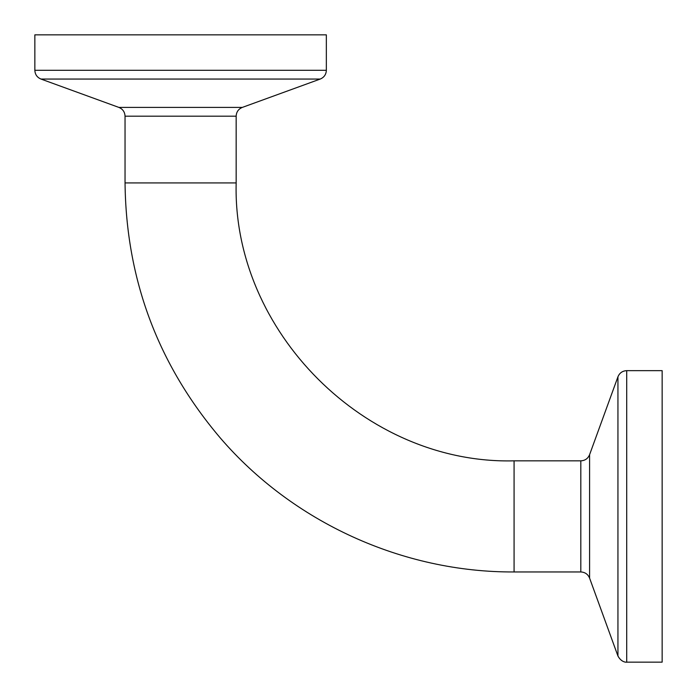 <?xml version="1.0" encoding="UTF-8"?>
<svg xmlns="http://www.w3.org/2000/svg" width="697" height="697" viewBox="0 0 697 697"><rect width="100%" height="100%" fill="white"/><g stroke="black" fill="none" stroke-linecap="round" stroke-linejoin="round"><path stroke-width="1.05" d="M125.042 182.928L236.161 182.928C232.328 331.432 365.568 464.672 514.072 460.839L514.072 571.958L514.072 460.839L580.819 460.839L580.819 571.958L514.072 571.958C402.84 572.533 292.705 522.288 220.243 437.899C157.853 364.357 126.122 279.366 125.042 182.928L236.161 182.928L236.161 116.181L125.042 116.181L125.042 182.928M626.708 662.15L626.708 370.656L662.15 370.656L662.15 662.15L626.708 662.15C627.588 662.15 621.855 663.274 617.943 656.016L617.943 376.789L589.584 454.705L589.584 578.101C587.946 574.215 585.027 572.176 580.819 571.958M326.344 70.292L34.85 70.292L34.85 34.85L326.344 34.85L326.344 70.292C326.135 74.501 324.088 77.419 320.211 79.057L40.984 79.057L118.899 107.416L242.295 107.416C238.418 109.054 236.37 111.973 236.161 116.181M589.584 454.705C587.946 458.582 585.027 460.63 580.819 460.839M589.584 578.101L617.943 656.016M626.708 370.656C622.499 370.865 619.581 372.912 617.943 376.789M118.899 107.416C122.785 109.054 124.824 111.973 125.042 116.181M242.295 107.416L320.211 79.057M34.85 70.292C35.059 74.501 37.107 77.419 40.984 79.057"/></g></svg>
